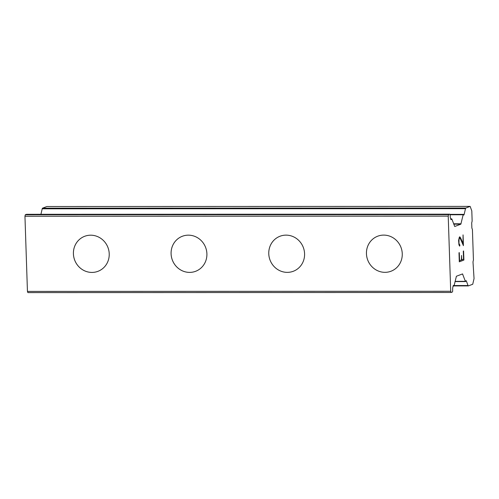 <?xml version="1.0" encoding="UTF-8"?>
<svg xmlns="http://www.w3.org/2000/svg" width="499" height="499" viewBox="0 0 499 499"><rect width="100%" height="100%" fill="white"/><g stroke="black" fill="none" stroke-linecap="round" stroke-linejoin="round"><path stroke-width="0.75" d="M97.997 271.313A18.731 17.796 69.1 0 1 91.941 272.423A18.731 17.796 69.1 0 1 73.796 257.029A18.731 17.796 69.1 0 1 84.643 236.301A18.731 17.796 69.1 0 1 90.699 235.191A18.731 17.796 69.1 0 1 108.844 250.585A18.731 17.796 69.1 0 1 97.991 271.313A18.731 17.796 69.1 0 1 91.935 272.429A18.731 17.796 69.1 0 1 73.783 257.035A18.731 17.796 69.1 0 1 84.637 236.308M195.677 271.281A18.731 17.796 69.1 0 1 189.62 272.392A18.731 17.796 69.1 0 1 171.475 257.004A18.731 17.796 69.1 0 1 182.322 236.277A18.731 17.796 69.1 0 1 188.379 235.16A18.731 17.796 69.1 0 1 206.524 250.56A18.731 17.796 69.1 0 1 195.67 271.281A18.731 17.796 69.1 0 1 189.614 272.398A18.731 17.796 69.1 0 1 171.463 257.004A18.731 17.796 69.1 0 1 182.316 236.277M293.35 271.25A18.731 17.796 69.1 0 1 287.299 272.367A18.731 17.796 69.1 0 1 269.148 256.973A18.731 17.796 69.1 0 1 280.001 236.245A18.731 17.796 69.1 0 1 286.052 235.135A18.731 17.796 69.1 0 1 304.203 250.529A18.731 17.796 69.1 0 1 293.35 271.256A18.731 17.796 69.1 0 1 287.287 272.367A18.731 17.796 69.1 0 1 269.142 256.973A18.731 17.796 69.1 0 1 279.995 236.245M391.029 271.225A18.731 17.796 69.1 0 1 384.979 272.335A18.731 17.796 69.1 0 1 366.827 256.941A18.731 17.796 69.1 0 1 377.681 236.214A18.731 17.796 69.1 0 1 383.731 235.104A18.731 17.796 69.1 0 1 401.882 250.498A18.731 17.796 69.1 0 1 391.029 271.225A18.731 17.796 69.1 0 1 384.966 272.335A18.731 17.796 69.1 0 1 366.821 256.941A18.731 17.796 69.1 0 1 377.674 236.214M461.712 259.848L463.552 259.143L463.284 251.103L463.59 250.985L463.895 260.073L459.292 261.825L458.993 252.737L459.298 252.619L459.567 260.665L461.407 259.96L461.569 255.463L461.712 259.848L461.544 255.476M459.567 260.665L459.273 252.631M463.895 260.073L463.565 250.997M459.292 261.813L463.864 260.073M459.049 238.934L459.411 238.092L458.893 240.393L458.986 243.231L459.236 244.529L459.916 244.972L459.679 246.138L459.891 244.978M459.679 246.138L458.955 244.872L458.587 240.418L459.379 237.031L459.835 236.857L460.296 237.443L459.816 236.863M460.296 237.443L461.238 239.327L460.271 237.443M461.238 239.327L463.035 243.562L461.213 239.327M463.035 243.562L463.06 234.892L463.415 245.658L460.278 238.485L459.436 238.092L459.835 237.942M459.666 245.065L458.961 243.231L459.024 238.934M463.384 245.589L463.035 234.904M451.695 218.836L450.678 218.836L450.971 219.647L451.882 219.061L454.72 226.496L460.851 224.163L463.166 214.757L463.403 214.37L463.858 215.032L464.089 214.645L465.492 208.669A1.703 0.499 -90 0 1 465.823 208.039L470.145 206.393L471.805 210.902L472.141 221.057L471.698 222.941L471.867 228.018L472.422 229.521L473.432 259.985L472.99 261.869L474.05 278.604L472.728 284.249L468.405 285.896A1.703 0.499 -90 0 1 468.349 285.908A1.703 0.499 -90 0 1 468.037 285.534L466.284 280.762L465.91 280.762M450.678 218.849A4.597 1.354 -90 0 1 450.179 215.768L450.167 215.387A1.36 0.399 -90 0 0 449.767 214.177L26.497 214.302A1.36 0.399 90 0 0 26.453 214.314L25.306 214.751L24.95 216.254L27.445 291.404L27.888 292.607L451.158 292.476L450.716 291.273L448.221 216.129L448.576 214.62L449.724 214.183A1.36 0.399 -90 0 1 449.767 214.177M466.284 280.762L465.38 281.349L462.536 273.92L456.404 276.246L454.09 285.659L453.853 286.039L453.404 285.384L452.936 286.763A4.597 1.354 -90 0 0 452.649 290.144L452.662 290.53A1.36 0.399 -90 0 1 452.306 292.04L451.158 292.476M470.145 206.393L46.875 206.524L42.552 208.17A1.703 0.499 90 0 0 42.215 208.8L40.93 214.302M448.576 214.62L25.306 214.751M448.221 216.129L24.95 216.254M450.716 291.273L27.445 291.404M465.823 208.039L42.552 208.17M465.492 208.669L42.215 208.8M464.089 214.645L463.608 214.645M463.166 214.757L450.098 214.757M461.051 223.789L453.622 223.789M460.851 224.163L453.759 224.163M451.458 219.223L450.815 219.223M451.395 219.485L450.915 219.491M449.724 214.183L26.453 214.314M453.591 285.603L453.217 285.603M453.666 285.821L453.154 285.821M462.723 274.138L461.931 274.138M465.38 281.349L455.094 281.355M468.037 285.534L454.115 285.54M468.293 285.896L454.009 285.902M463.403 214.37L449.979 214.377M453.853 286.039L453.104 286.039M465.567 281.573L455.044 281.579M468.349 285.908L454.003 285.915"/></g></svg>
